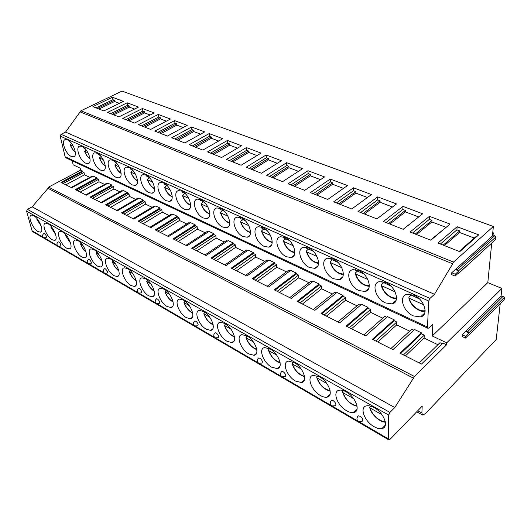 <?xml version="1.0" encoding="UTF-8"?>
<svg xmlns="http://www.w3.org/2000/svg" width="531" height="531" viewBox="0 0 531 531"><rect width="100%" height="100%" fill="white"/><g stroke="black" fill="none" stroke-linecap="round" stroke-linejoin="round"><path stroke-width="0.8" d="M388.619 439.781L32.829 231.728L32.059 230.759L26.596 211.185L27.446 209.353L32.159 206.818L48.029 188.319L48.587 187.111L80.646 170.139L80.194 168.161L73.178 164.829L72.243 160.8M427.853 328.264L66.063 157.893L65.114 156.718L60.209 136.102L61.045 134.297L65.552 132.086L80.904 110.787L122.004 91.106L493.365 226.478L492.423 235.996L494.7 235.737L495.914 236.892L495.649 239.481L458.631 273.385M500.215 303.692L496.213 339.541L425.271 413.722L422.649 415.023L421.88 412.979L422.205 406.129L390.258 439.117L388.732 439.847L388.314 438.845L388.692 415.083L389.933 412.401L394.785 407.542L414.492 376.506L446.571 344.825L446.704 342.853L432.227 335.97L432.851 324.335L429.187 327.806L427.973 328.324L427.468 327.036L428.749 301.024L429.957 298.409L434.471 294.3L65.552 132.086M432.227 335.97L487.803 282.645L501.921 288.452L501.052 296.225L503.275 296.125L504.45 297.267L504.178 299.643L468.893 335.121M487.803 282.645L491.713 243.205M374.149 407.622C371.275 406.036 368.773 405.445 366.642 405.843C359.095 406.952 364.366 421.408 374.116 426.698C377.07 428.378 379.658 429.015 381.882 428.597C389.422 427.574 384.059 412.806 374.149 407.622M346.172 391.845C343.537 390.391 341.247 389.847 339.296 390.212C331.994 391.228 337.238 405.657 346.637 410.742C349.345 412.288 351.714 412.866 353.752 412.494C361.047 411.565 355.717 396.83 346.172 391.845M319.549 376.837L313.237 375.324C306.175 376.26 311.405 390.657 320.465 395.542C322.954 396.962 325.131 397.5 327.003 397.161C334.059 396.318 328.749 381.63 319.549 376.837M294.181 362.54L288.379 361.14C281.549 362.003 286.767 376.353 295.515 381.052L301.522 382.552C308.345 381.782 303.055 367.147 294.181 362.54M269.987 348.9L264.644 347.599C258.039 348.396 263.257 362.693 271.693 367.22L277.228 368.614C283.833 367.91 278.549 353.334 269.987 348.9M246.888 335.877L241.95 334.669C235.565 335.4 240.782 349.644 248.933 354.004L254.044 355.299C260.422 354.662 255.152 340.152 246.888 335.877M224.805 323.432L220.239 322.304C214.066 322.974 219.29 337.165 227.155 341.36L231.888 342.568C238.054 341.991 232.784 327.541 224.805 323.432M203.678 311.518L199.45 310.469C193.483 311.086 198.707 325.211 206.307 329.253L210.694 330.382C216.661 329.857 211.384 315.487 203.678 311.518M183.447 300.115L179.524 299.132C173.75 299.696 178.98 313.755 186.328 317.651L190.397 318.706C196.171 318.235 190.888 303.938 183.447 300.115M164.052 289.176L160.402 288.26C154.82 288.778 160.063 302.763 167.165 306.526L170.949 307.509C176.531 307.084 171.241 292.866 164.052 289.176M145.441 278.689L142.049 277.832C136.646 278.304 141.896 292.209 148.766 295.84L152.284 296.763C157.687 296.384 152.397 282.246 145.441 278.689M127.573 268.613L124.407 267.81C119.176 268.241 124.44 282.074 131.091 285.578L134.37 286.441C139.6 286.103 134.303 272.045 127.573 268.613M110.402 258.936L107.448 258.179C102.383 258.57 107.66 272.323 114.092 275.708L117.159 276.518C122.216 276.22 116.913 262.248 110.402 258.936M93.881 249.623L91.126 248.913C86.221 249.271 91.505 262.938 97.737 266.21L100.598 266.974C105.503 266.708 100.186 252.822 93.881 249.623M77.991 240.662L75.402 239.992C70.656 240.317 75.946 253.904 81.98 257.064L84.668 257.781C89.414 257.548 84.09 243.756 77.991 240.662M62.678 232.034L60.255 231.403C55.655 231.695 60.959 245.196 66.806 248.249L69.322 248.926C73.922 248.72 68.592 235.021 62.678 232.034M47.923 223.71L45.646 223.12C41.192 223.385 46.496 236.793 52.164 239.746L54.527 240.39C58.994 240.211 53.651 226.604 47.923 223.71M33.692 215.692L31.555 215.128C27.234 215.367 32.544 228.688 38.046 231.549L40.263 232.153C44.591 232.001 39.241 218.487 33.692 215.692M358.664 421.601L362.069 421.388C363.523 420.207 362.892 418.508 360.184 416.297L358.365 415.853L357.549 416.669M331.875 405.956L335.161 405.764C336.561 404.595 335.944 402.923 333.309 400.752L331.643 400.334L330.873 401.071M282.001 376.824L285.074 376.665C286.355 375.517 285.758 373.897 283.282 371.8L281.868 371.448L281.191 372.039M258.743 363.237L261.73 363.098C262.951 361.963 262.36 360.363 259.951 358.306L258.65 357.974L258.02 358.505M215.234 337.816L218.049 337.716C219.17 336.594 218.593 335.048 216.316 333.056L215.201 332.771L214.657 333.189M194.85 325.908L197.598 325.822C198.667 324.713 198.09 323.187 195.873 321.228L194.837 320.963L194.339 321.341M156.552 303.54L159.174 303.48C160.143 302.391 159.579 300.904 157.475 299.013L156.147 299.079M138.538 293.019L141.1 292.966C142.029 291.891 141.465 290.424 139.421 288.565L138.186 288.618M104.574 273.173L107.03 273.153C107.873 272.091 107.322 270.664 105.37 268.865L104.302 268.892M88.544 263.814L90.954 263.801C91.757 262.752 91.206 261.338 89.301 259.566L88.305 259.586M58.218 246.092L60.541 246.105C61.264 245.07 60.72 243.696 58.908 241.977L58.032 241.977M43.854 237.709L46.137 237.722C46.828 236.7 46.283 235.346 44.511 233.653L43.695 233.647M32.159 206.818L394.785 407.542M48.029 188.319L413.676 378.264M446.571 344.825L442.9 343.072L421.508 364.054L399.989 353.208L421.541 332.871L414.519 329.519L392.913 349.644L372.417 339.316L394.155 319.801L387.451 316.602L365.68 335.917L346.139 326.067L368.01 307.323L361.611 304.263L339.707 322.828L321.056 313.429L343.039 295.395L336.919 292.475L314.916 310.336L297.094 301.356L319.151 283.992L313.29 281.198L291.227 298.395L274.175 289.807L296.278 273.08L290.669 270.398L268.56 286.979L252.238 278.748L274.368 262.619L268.991 260.051L246.855 276.04L231.217 268.162L253.347 252.583L248.189 250.121L226.06 265.56L211.059 258L233.175 242.952L228.217 240.589L206.108 255.504L191.704 248.249L213.794 233.7L209.028 231.423L186.952 245.853L173.113 238.877L195.156 224.805L190.576 222.615L168.546 236.58L155.244 229.877L177.228 216.243L172.814 214.139L150.85 227.66L138.047 221.208L159.964 208.006L155.709 205.975L133.819 219.077L121.493 212.865L143.324 200.061L139.228 198.103L117.417 210.814L105.536 204.827L127.281 192.401L123.331 190.516L101.607 202.849L90.157 197.074L111.809 185.014L107.992 183.195L86.367 195.162L75.316 189.594L96.861 177.885L93.177 176.126L71.658 187.755L60.985 182.379L82.431 170.989L82.61 171.785L61.861 182.817M80.646 170.139L82.431 170.989M82.61 171.785L84.004 172.449L84.542 174.818L65.851 184.828M442.204 343.749L439.987 342.687L419.271 362.925M437.916 344.705L424.13 338.074L405.385 355.923M421.541 332.871L421.501 333.846L424.262 335.167L424.13 338.074M413.815 330.169L411.764 329.187L390.849 348.601M409.673 331.125L396.71 324.892L377.807 342.03M394.155 319.801L394.135 320.757L396.77 322.018L396.71 324.892M386.747 317.226L384.842 316.317L363.768 334.955M382.738 318.175L370.538 312.314L351.509 328.775M368.01 307.323L368.016 308.272L370.532 309.473L370.538 312.314M360.901 304.867L359.142 304.024L337.942 321.939M357.024 305.816L345.535 300.287L326.406 316.124M343.039 295.395L343.059 296.338L345.469 297.486L345.535 300.287M336.203 293.059L334.576 292.276L313.283 309.513M332.446 294.001L321.613 288.791L302.424 304.037M319.151 283.992L319.191 284.921L321.494 286.023L321.613 288.791M312.58 281.755L311.073 281.038L289.714 297.639M308.936 282.698L298.714 277.786L279.479 292.475M296.278 273.08L296.338 273.989L298.548 275.045L298.714 277.786M289.953 270.936L288.559 270.272L267.166 286.275M286.421 271.872L276.777 267.232L257.508 281.41M274.368 262.619L274.441 263.522L276.558 264.531L276.777 267.232M268.268 260.568L266.98 259.951L245.568 275.39M264.843 261.498L255.73 257.117L236.454 270.797M253.347 252.583L253.44 253.473L255.464 254.449L255.73 257.117M247.466 250.619L246.278 250.055L224.872 264.962M244.134 251.548L235.525 247.406L216.263 260.621M233.175 242.952L233.275 243.835L235.226 244.764L235.525 247.406M227.5 241.074L226.398 240.543L205.012 254.953M224.261 241.99L216.117 238.074L196.875 250.851M213.794 233.7L213.907 234.569L215.778 235.465L216.117 238.074M208.311 231.894L207.296 231.41L185.943 245.342M205.158 232.804L197.452 229.1L178.25 241.466M195.156 224.805L195.282 225.662L197.081 226.525L197.452 229.1M189.859 223.073L188.923 222.622L167.617 236.109M186.786 223.976L179.491 220.471L160.342 232.445M177.228 216.243L177.361 217.093L179.093 217.922L179.491 220.471M172.097 214.577L171.241 214.166L149.994 227.228M169.11 215.48L162.201 212.154L143.104 223.757M159.964 208.006L160.103 208.842L161.776 209.639L162.201 212.154M154.999 206.4L154.209 206.021L133.029 218.679M152.085 207.289L145.54 204.143L126.511 215.394M143.324 200.061L143.476 200.891L145.089 201.661L145.54 204.143M138.518 198.521L137.794 198.169L116.694 210.449M135.677 199.404L129.471 196.424L110.521 207.336M127.281 192.401L127.44 193.224L128.993 193.968L129.471 196.424M122.621 190.921L121.957 190.602L100.95 202.51M119.853 191.797L113.973 188.97L95.095 199.563M111.809 185.014L111.975 185.823L113.475 186.54L113.973 188.97M107.289 183.587L106.678 183.295L85.763 194.864M104.58 184.456L99.005 181.775L80.214 192.063M96.861 177.885L97.04 178.681L98.487 179.372L99.005 181.775M92.48 176.504L91.923 176.239L71.108 187.476M89.832 177.367L84.542 174.818M84.004 172.449L63.249 183.514M414.027 295.236L407.065 294.274C398.383 295.913 402.983 311.524 413.284 315.879L420.525 316.927C429.154 315.368 424.495 299.464 414.027 295.236M385.738 282.558L379.36 281.662C370.977 283.176 375.576 298.741 385.499 302.922L392.13 303.905C400.474 302.471 395.827 286.614 385.738 282.558M358.783 270.478L352.936 269.642C344.831 271.042 349.438 286.554 359.016 290.576L365.096 291.492C373.16 290.178 368.514 274.381 358.783 270.478M333.076 258.955L327.707 258.172C319.874 259.473 324.494 274.925 333.733 278.788L339.322 279.645C347.115 278.436 342.462 262.706 333.076 258.955M308.531 247.95L303.586 247.22C296.026 248.428 300.652 263.807 309.573 267.531L314.724 268.328C322.251 267.212 317.584 251.561 308.531 247.95M285.074 237.437L280.507 236.753C273.2 237.868 277.852 253.174 286.461 256.758L291.22 257.508C298.488 256.48 293.809 240.915 285.074 237.437M262.626 227.381L258.405 226.737C251.349 227.766 256.022 242.992 264.338 246.444L268.732 247.147C275.762 246.205 271.062 230.72 262.626 227.381M241.127 217.743L237.224 217.139C230.401 218.095 235.1 233.235 243.132 236.554L247.207 237.218C253.997 236.355 249.278 220.962 241.127 217.743M220.524 208.51L216.9 207.94C210.309 208.822 215.028 223.876 222.794 227.076L226.578 227.699C233.142 226.903 228.396 211.61 220.524 208.51M200.758 199.649L197.386 199.112C191.014 199.935 195.766 214.889 203.273 217.975L206.785 218.56C213.13 217.829 208.364 202.636 200.758 199.649M181.775 191.14L178.635 190.636C172.475 191.392 177.254 206.254 184.516 209.227L187.788 209.778C193.921 209.114 189.136 194.027 181.775 191.14M163.535 182.963L160.608 182.491C154.647 183.188 159.453 197.95 166.475 200.818L169.528 201.342C175.469 200.731 170.65 185.744 163.535 182.963M145.992 175.104L143.257 174.653C137.496 175.303 142.321 189.965 149.118 192.726L151.972 193.218C157.72 192.66 152.875 177.785 145.992 175.104M129.106 167.53L126.551 167.112C120.975 167.71 125.82 182.266 132.405 184.941L135.073 185.405C140.635 184.888 135.77 170.126 129.106 167.53M112.844 160.243L110.455 159.844C105.052 160.402 109.924 174.852 116.302 177.427L118.798 177.872C124.188 177.4 119.302 162.751 112.844 160.243M97.166 153.22L94.93 152.842C89.693 153.353 94.591 167.696 100.771 170.192L103.114 170.604C108.331 170.179 103.426 155.636 97.166 153.22M82.053 146.443L79.949 146.085C74.878 146.563 79.796 160.793 85.783 163.203L87.987 163.601C93.044 163.209 88.113 148.78 82.053 146.443M67.464 139.905L65.486 139.567C60.574 140.005 65.505 154.129 71.32 156.459L73.384 156.831C78.289 156.479 73.344 142.169 67.464 139.905M434.471 294.3L452.677 263.794L80.354 111.975M452.677 263.794L453.474 262.075L493.365 226.478M478.716 234.841L459.74 251.661L437.975 243.059L457.131 226.737L478.716 234.841M450.029 224.069L430.82 240.224L410.071 232.02L429.433 216.329L450.029 224.069M422.649 213.781L403.241 229.326L383.442 221.493L402.969 206.386L422.649 213.781M396.491 203.95L376.924 218.918L358.007 211.438L377.667 196.882L396.491 203.95M371.468 194.552L351.774 208.975L333.68 201.82L353.447 187.788L371.468 194.552M347.506 185.551L327.72 199.464L310.403 192.614L330.242 179.066L347.506 185.551M324.547 176.929L304.688 190.357L288.094 183.799L307.993 170.71L324.547 176.929M302.531 168.659L282.618 181.635L266.708 175.336L286.634 162.685L302.531 168.659M281.39 160.72L261.458 173.265L246.178 167.225L266.124 154.986L281.39 160.72M261.079 153.087L241.134 165.227L226.458 159.426L246.404 147.572L261.079 153.087M241.552 145.753L221.613 157.508L207.508 151.932L227.434 140.449L241.552 145.753M222.768 138.697L202.842 150.087L189.268 144.724L209.168 133.586L222.768 138.697M204.674 131.9L184.788 142.945L171.712 137.781L191.572 126.975L204.674 131.9M187.237 125.349L167.391 136.075L154.8 131.091L174.606 120.603L187.237 125.349M170.424 119.037L150.638 129.445L138.491 124.646L158.238 114.457L170.424 119.037M154.209 112.944L134.476 123.059L122.761 118.426L142.441 108.523L154.209 112.944M138.545 107.056L118.884 116.893L107.581 112.419L127.181 102.788L138.545 107.056M123.418 101.375L103.83 110.939L92.912 106.625L112.433 97.246L123.418 101.375M492.423 235.996L455.319 269.529L458.83 270.976L455.246 274.235L451.728 272.775L455.319 269.529L457.609 269.35L458.83 270.976M455.246 274.235L455.12 276.087L451.609 274.62L451.728 272.775M455.12 276.087L458.691 272.828L458.28 273.704L457.775 273.664M501.921 288.452L446.704 342.853M501.052 296.225L465.674 331.404L469.092 332.977L465.68 336.382L462.262 334.802L465.674 331.404L467.911 331.397L469.092 332.977M465.68 336.382L465.541 338.074L462.123 336.488L462.262 334.802M465.541 338.074L468.189 335.419M457.131 226.737L456.919 229.857L440.378 244.008M474.283 238.047L459.594 232.472L459.707 230.912L456.919 229.857M476.134 237.131L475.564 236.912L459.162 251.435M459.707 230.912L443.186 245.116M459.594 232.472L444.374 245.587M429.433 216.329L429.287 219.409L412.574 233.016M445.794 227.235L431.876 221.951L431.955 220.418L429.287 219.409M447.414 226.266L430.488 240.098M431.955 220.418L415.255 234.071M431.876 221.951L416.496 234.563M402.969 206.386L402.896 209.426L386.037 222.522M418.594 216.907L405.399 211.902L405.438 210.389L402.896 209.426M420.008 215.898L403.135 229.286M405.438 210.389L388.599 223.531M405.399 211.902L389.88 224.042M377.667 196.882L377.654 199.875L360.682 212.493M392.502 207.004L380.083 202.291L380.09 200.798L377.654 199.875M380.09 200.798L363.124 213.462M380.083 202.291L364.452 213.986M353.447 187.788L353.493 190.735L336.428 202.908M367.452 197.492L355.843 193.092L355.823 191.618L353.493 190.735M355.823 191.618L338.771 203.831M355.843 193.092L340.125 204.369M330.242 179.066L330.342 181.974L313.21 193.729M343.471 188.392L332.618 184.27L332.572 182.823L330.342 181.974M332.572 182.823L315.447 194.611M332.618 184.27L316.841 195.162M307.993 170.71L308.133 173.577L290.961 184.927M320.498 179.67L310.35 175.821L310.283 174.387L308.133 173.577M310.283 174.387L293.105 185.777M310.35 175.821L294.526 186.341M286.634 162.685L286.826 165.513L269.615 176.491M298.462 171.307L288.977 167.703L288.884 166.296L286.826 165.513M288.884 166.296L271.68 177.308M288.977 167.703L273.12 177.878M266.124 154.986L266.35 157.767L249.132 168.393M277.321 163.282L268.44 159.911L268.328 158.517L266.35 157.767M268.328 158.517L251.11 169.17M268.44 159.911L252.577 169.754M246.404 147.572L246.669 150.326L229.452 160.608M257.004 155.57L248.7 152.417L248.574 151.043L246.669 150.326M248.574 151.043L231.35 161.358M248.7 152.417L232.837 161.948M227.434 140.449L227.733 143.158L210.528 153.127M237.483 148.156L229.711 145.209L229.565 143.855L227.733 143.158M229.565 143.855L212.354 153.851M229.711 145.209L213.854 154.441M209.168 133.586L209.499 136.261L192.315 145.925M218.692 141.027L211.431 138.266L211.265 136.932L209.499 136.261M211.265 136.932L194.08 146.622M211.431 138.266L195.587 147.22M191.572 126.975L191.93 129.617L174.785 138.996M200.605 134.157L193.808 131.582L193.636 130.261L191.93 129.617M193.636 130.261L176.478 139.666M193.808 131.582L178.004 140.264M174.606 120.603L174.991 123.212L157.886 132.312M183.182 127.54L176.83 125.13L176.637 123.829L174.991 123.212M176.637 123.829L159.526 132.962M176.83 125.13L161.059 133.566M158.238 114.457L158.65 117.026L141.598 125.874M166.376 121.168L160.442 118.911L160.236 117.63L158.65 117.026M160.236 117.63L143.178 126.497M160.442 118.911L144.717 127.108M142.441 108.523L142.879 111.059L125.88 119.654M150.167 115.015L144.618 112.904L144.405 111.636L142.879 111.059M144.405 111.636L127.4 120.258M144.618 112.904L128.947 120.869M127.181 102.788L127.639 105.297L110.7 113.654M134.522 109.074L129.338 107.103L129.113 105.855L127.639 105.297M129.113 105.855L112.174 114.238M129.338 107.103L113.727 114.849M112.433 97.246L112.904 99.722L96.038 107.859M119.409 103.333L114.57 101.501L114.338 100.259L112.904 99.722M114.338 100.259L97.465 108.424M114.57 101.501L99.018 109.034M410.025 296.245L410.888 295.11M409.972 295.92L409.009 297.148L408.857 297.864L409.394 298.316L423.731 304.807M408.989 294.055L419.457 298.96M382.619 283.879L383.488 282.797M382.566 283.581L381.583 284.755L381.411 285.459L381.908 285.877L395.091 291.844M381.377 281.47L390.935 286.143M356.474 272.084L357.35 271.056M356.42 271.806L355.418 272.934L355.232 273.624L355.69 274.009L367.81 279.498M355.153 269.496L355.637 270.286L363.768 273.936M331.51 260.821L332.386 259.838M331.457 260.562L330.435 261.65L330.236 262.321L330.66 262.679L341.798 267.724M330.143 258.146L330.528 259.002L337.855 262.294M307.641 250.048L308.524 249.119M307.588 249.809L306.553 250.858L306.334 251.515L306.732 251.847L316.967 256.48M306.161 247.433L306.533 248.223L313.124 251.183M284.795 239.746L285.685 238.857M284.742 239.527L283.7 240.53L283.833 241.486L293.238 245.74M283.215 237.184L283.574 237.908L289.488 240.563M262.918 229.883L263.807 229.027M262.865 229.671L261.81 230.646L261.909 231.562L270.538 235.465M261.245 227.368L261.591 228.031L266.874 230.401M241.944 220.425L242.833 219.602M241.89 220.226L240.828 221.161L240.888 222.044L248.8 225.629M240.191 217.962L240.516 218.56L245.222 220.677M221.819 211.345L222.708 210.561M221.766 211.165L220.69 212.068L220.723 212.918L227.965 216.197M219.993 208.929L220.299 209.48L224.474 211.351M202.484 202.63L203.38 201.873M202.437 202.457L201.083 203.924L207.979 207.15M200.599 200.253L204.561 202.411M183.905 194.253L184.801 193.53M183.859 194.094L182.491 195.514L188.79 198.468M181.967 191.917L185.452 193.822M166.037 186.202L166.926 185.498M165.991 186.042L164.61 187.43L170.358 190.118M164.046 183.892L167.086 185.571M148.839 178.449L149.616 177.832M148.793 178.297L147.399 179.644L152.629 182.093M146.795 176.173L149.423 177.633M132.265 170.975L132.876 170.478M132.226 170.836L130.818 172.144L135.564 174.374M130.188 168.732L132.431 170M116.296 163.78L116.734 163.382M116.256 163.648L114.842 164.915L119.136 166.933M114.178 161.563L116.063 162.645M100.85 156.705L99.43 157.946L103.299 159.771M98.739 154.647L100.293 155.556M85.982 150.014L84.555 151.216L88.033 152.855M83.845 147.97L85.079 148.726M69.455 141.525L70.404 142.129M71.678 143.649L70.192 144.717L73.298 146.191M421.501 333.846L400.646 353.54M424.262 335.167L403.434 354.94M394.135 320.757L373.107 339.661M396.77 322.018L375.762 340.995M368.016 308.272L346.856 326.432M370.532 309.473L349.385 327.707M343.059 296.338L321.799 313.801M345.469 297.486L324.209 315.022M319.191 284.921L297.851 301.741M321.494 286.023L300.161 302.902M296.338 273.989L274.952 290.198M298.548 275.045L277.162 291.313M274.441 263.522L253.035 279.153M276.558 264.531L255.145 280.215M253.44 253.473L232.027 268.567M255.464 254.449L234.052 269.589M233.275 243.835L211.876 258.411M235.226 244.764L213.82 259.393M213.907 234.569L192.534 248.667M215.778 235.465L194.406 249.61M195.282 225.662L173.956 239.302M197.081 226.525L175.748 240.211M177.361 217.093L156.087 230.301M179.093 217.922L157.82 231.171M160.103 208.842L138.903 221.639M161.776 209.639L140.562 222.476M143.476 200.891L122.349 213.296M145.089 201.661L123.949 214.106M127.44 193.224L106.399 205.258M128.993 193.968L107.946 206.041M111.975 185.823L91.02 197.512M113.475 186.54L92.513 198.262M97.04 178.681L76.185 190.032M98.487 179.372L77.619 190.755M370.512 406.082L369.749 407.596L370.233 408.073L382.001 414.738M343.53 390.65L342.787 391.34L342.601 392.243L343.046 392.681L353.706 398.721M317.784 375.981L316.934 376.731L316.735 377.614L317.146 378.019L326.791 383.482M293.192 362.029L292.276 362.799L292.442 364.034L301.15 368.965M269.675 348.728L268.732 349.498L268.845 350.679L276.697 355.126M247.167 336.037L246.218 336.773L246.298 337.915L253.353 341.911M225.602 323.91L224.421 325.403L231.045 329.28M204.92 312.314L203.771 313.728L209.705 317.199M185.08 301.203L183.985 302.531L189.268 305.63M166.024 290.55L164.995 291.791L169.681 294.539M147.711 280.328L146.755 281.47L150.897 283.906M130.095 270.511L129.232 271.56L132.856 273.691M113.143 261.066L112.373 262.022L115.526 263.88M96.815 251.979L96.151 252.842L98.852 254.449M81.084 243.225L80.52 244.001L82.816 245.362M65.91 234.788L65.459 235.479L67.364 236.62M51.275 226.644L50.93 227.255L52.476 228.191M37.15 218.792L36.904 219.316L38.119 220.066M492.569 234.49L493.272 232.85L492.755 232.664M492.967 235.937L493.272 232.85M417.758 410.728L421.88 412.979M32.059 230.759L43.376 237.37M44.219 237.861L57.726 245.753M58.583 246.251L88.046 263.462M88.923 263.973L104.069 272.821M104.959 273.339L138.02 292.647M138.936 293.185L156.021 303.168M156.957 303.712L194.3 325.523M195.275 326.094L214.677 337.424M215.666 338.001L258.166 362.826M259.201 363.43L281.417 376.406M282.472 377.023L331.264 405.525M332.373 406.175L358.033 421.156M359.175 421.826L388.314 438.845M26.596 211.185L388.692 415.083M27.446 209.353L389.933 412.401M48.587 187.111L414.492 376.506M427.468 327.036L65.114 156.718M428.749 301.024L60.209 136.102M429.957 298.409L61.045 134.297M80.904 110.787L453.474 262.075M494.7 235.737L457.609 269.35M495.914 236.892L458.857 270.578M495.649 239.481L458.665 273.219M504.45 297.267L469.125 332.612M504.178 299.643L468.913 335.021M503.275 296.125L467.911 331.397M409.66 294.074L409.52 294.493M409.394 298.316C410.43 305.199 419.57 312.354 425.139 310.542M382.128 281.523L381.942 282.1M381.908 285.877C383.01 292.408 391.267 299.199 396.551 297.818M355.85 269.575L355.637 270.286M355.69 274.009C358.312 281.49 362.852 285.379 369.317 285.671M330.747 258.192L330.528 259.002M330.66 262.679C333.123 269.735 337.358 273.525 343.351 274.049M306.752 247.327L306.533 248.223M306.732 251.847C309.055 258.504 313.005 262.201 318.567 262.925M283.78 236.959L283.574 237.908M283.833 241.486C286.036 247.765 289.714 251.362 294.878 252.271M261.776 227.042L261.591 228.031M261.909 231.562C263.987 237.49 267.432 240.988 272.224 242.05M240.682 217.557L240.516 218.56M240.888 222.044C242.859 227.64 246.079 231.038 250.532 232.233M220.445 208.471L220.299 209.48M220.723 212.918C222.595 218.201 225.602 221.493 229.737 222.808M201.01 199.769L200.891 200.758M201.355 204.15C203.134 209.141 205.948 212.334 209.798 213.741M182.332 191.412L182.239 192.381M182.75 195.727C184.436 200.433 187.071 203.532 190.649 205.012M164.371 183.401L164.305 184.317M164.849 187.629C166.455 192.069 168.918 195.063 172.243 196.609M147.087 175.695L147.047 176.564M147.625 179.83C149.151 184.018 151.454 186.912 154.548 188.505M130.44 168.294L130.427 169.097M131.031 172.323C132.484 176.265 134.642 179.06 137.516 180.693M114.404 161.172L114.404 161.895M115.041 165.081C116.415 168.798 118.44 171.486 121.108 173.146M98.939 154.322L98.952 154.959M99.616 158.099C100.923 161.597 102.815 164.185 105.291 165.858M84.024 147.724L84.044 148.255M84.734 151.362C85.969 154.647 87.734 157.13 90.031 158.809M69.621 141.365L69.647 141.79M70.358 144.857C71.526 147.937 73.178 150.313 75.302 151.992M370.233 408.073C371.435 414.299 379.811 421.933 385.287 421.687M343.046 392.681C345.754 400.002 350.414 404.383 357.024 405.83M317.146 378.019C319.695 384.909 324.023 389.143 330.136 390.716M292.442 364.034C294.838 370.519 298.867 374.601 304.515 376.293M268.845 350.679C271.109 356.779 274.852 360.722 280.083 362.507M246.298 337.915C248.428 343.65 251.913 347.447 256.745 349.312M224.719 325.695C226.737 331.092 229.976 334.749 234.443 336.681M204.05 314C205.955 319.065 208.975 322.589 213.104 324.567M184.244 302.783C186.042 307.542 188.844 310.927 192.66 312.945M165.234 292.023C166.933 296.484 169.542 299.736 173.066 301.774M146.981 281.689C148.58 285.87 151.01 288.983 154.255 291.041M129.445 271.759C130.951 275.669 133.201 278.649 136.195 280.7M112.572 262.214C113.992 265.858 116.077 268.706 118.831 270.744M96.337 253.021C97.664 256.42 99.596 259.128 102.125 261.139M80.699 244.167C81.94 247.32 83.719 249.889 86.035 251.873M65.625 235.631L70.53 242.919M51.082 227.401L55.569 234.251M37.051 219.456L41.126 225.861M422.45 414.917L416.729 411.79M424.747 313.031L420.525 316.927M408.87 297.911C409.939 305.113 419.118 312.507 425.099 311.312M396.06 300.46L392.13 303.905M381.424 285.505C382.559 292.335 390.869 299.345 396.504 298.541M368.733 288.452L365.096 291.492M355.246 273.671C357.854 281.364 362.534 285.585 369.271 286.342M342.687 276.956L339.322 279.645M330.07 258.511L330.149 258.093M330.242 262.367C332.711 269.615 337.066 273.717 343.311 274.673M317.823 265.951L314.724 268.328M306.108 247.765L306.201 247.214M306.347 251.561C308.677 258.398 312.739 262.38 318.527 263.509M294.074 255.398L291.22 257.508M283.176 237.483L283.282 236.826M283.481 241.22C285.685 247.672 289.475 251.535 294.844 252.809M271.368 245.282L268.732 247.147M261.219 227.633L261.318 226.903M261.577 231.317C263.668 237.403 267.206 241.147 272.197 242.548M249.63 235.565L247.207 237.218M240.171 218.195L240.264 217.405M240.583 221.825C242.567 227.567 245.873 231.197 250.513 232.704M228.801 226.226L226.578 227.699M219.98 209.134L220.06 208.318M220.438 212.712C222.323 218.135 225.416 221.646 229.724 223.246M208.836 217.252L206.785 218.56M200.592 200.439L200.658 199.603M201.096 203.964C202.882 209.081 205.782 212.48 209.785 214.146M189.667 208.61L187.788 209.778M181.96 192.083L182.014 191.253M182.505 195.554C184.204 200.386 186.919 203.665 190.642 205.391M171.261 200.293L169.528 201.342M164.046 184.045L164.072 183.235M164.623 187.463C166.243 192.03 168.785 195.196 172.25 196.968M153.565 192.288L151.972 193.218M146.802 176.305L146.815 175.529M147.412 179.677C148.952 183.985 151.335 187.038 154.554 188.844M136.547 184.562L135.073 185.405M130.195 168.851L130.188 168.128M130.832 172.177C132.299 176.239 134.529 179.179 137.529 181.005M120.159 177.115L118.798 177.872M114.185 161.67L114.172 161.006M114.855 164.949C116.249 168.778 118.34 171.606 121.128 173.445M104.368 169.927L103.114 170.604M98.746 154.74L98.726 154.156M99.443 157.979C100.771 161.583 102.729 164.305 105.311 166.137M89.148 162.984L87.987 163.601M83.852 148.056L83.818 147.558M84.568 151.249C85.83 154.64 87.661 157.249 90.058 159.074M74.459 156.28L73.384 156.831M69.468 141.598L69.435 141.206M70.198 144.751C71.4 147.937 73.112 150.432 75.336 152.244M385.347 425.092L381.882 428.597M369.762 407.642C371.003 414.18 379.552 422.085 385.38 422.198M357.011 409.361L353.752 412.494M342.614 392.29C345.356 399.876 350.188 404.549 357.111 406.315M330.05 394.367L327.003 397.161M316.748 377.66C319.323 384.796 323.817 389.296 330.209 391.174M304.369 380.057L301.522 382.552M292.07 363.702C294.506 370.412 298.674 374.753 304.588 376.718M279.883 366.39L277.228 368.614M268.507 350.374C270.803 356.679 274.68 360.861 280.149 362.912M256.506 353.314L254.044 355.299M245.979 337.636C248.15 343.564 251.76 347.579 256.812 349.697M234.171 340.789L231.888 342.568M224.427 325.443C226.471 331.012 229.83 334.875 234.503 337.039M212.805 328.795L210.694 330.382M203.785 313.761C205.716 318.998 208.842 322.709 213.163 324.906M192.355 317.286L190.397 318.706M183.991 302.564C185.823 307.482 188.731 311.047 192.72 313.263M172.761 306.234L170.949 307.509M165.002 291.824C166.734 296.431 169.435 299.849 173.126 302.079M153.963 295.621L152.284 296.763M146.768 281.503C148.401 285.824 150.917 289.096 154.322 291.32M135.923 285.419L134.37 286.441M129.239 271.587C130.785 275.635 133.122 278.762 136.255 280.972M118.592 275.596L117.159 276.518M112.386 262.048C113.84 265.832 116.01 268.819 118.891 271.002M101.932 266.144L100.598 266.974M96.157 252.869C97.525 256.4 99.536 259.241 102.184 261.385M85.903 257.031L84.668 257.781M80.533 244.028C81.814 247.313 83.672 250.008 86.102 252.112M70.464 248.249L69.322 248.926M65.466 235.505L70.596 243.145M55.589 239.78L54.527 240.39M50.936 227.281L55.642 234.476M41.252 231.596L40.263 232.153M36.918 219.343L41.199 226.08M358.365 415.853C356.42 417.831 356.48 419.729 358.558 421.541M331.643 400.334C329.711 402.259 329.751 404.111 331.769 405.896M281.868 371.448C279.963 373.266 279.97 375.032 281.881 376.758M258.65 357.974C256.765 359.746 256.752 361.472 258.624 363.171M215.201 332.771C213.343 334.444 213.309 336.103 215.108 337.743M194.837 320.963C192.999 322.596 192.959 324.222 194.718 325.835M156.579 298.78C154.773 300.327 154.72 301.893 156.419 303.466M138.584 288.346C136.799 289.86 136.739 291.386 138.412 292.939M104.64 268.673C102.888 270.113 102.822 271.587 104.441 273.1M88.617 259.387C86.885 260.794 86.812 262.241 88.411 263.734M58.304 241.817C56.605 243.158 56.525 244.559 58.085 246.019M43.947 233.501C42.261 234.808 42.188 236.189 43.721 237.629"/></g></svg>
